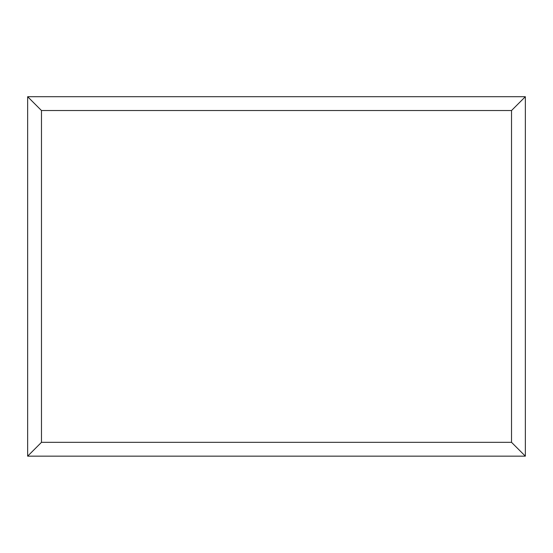 <?xml version="1.0" encoding="UTF-8"?>
<svg xmlns="http://www.w3.org/2000/svg" width="553" height="553" viewBox="0 0 553 553"><rect width="100%" height="100%" fill="white"/><g stroke="black" fill="none" stroke-linecap="round" stroke-linejoin="round"><path stroke-width="0.83" d="M525.35 456.156L27.65 456.156L27.65 96.706L525.35 96.706L525.35 456.156L511.525 442.331L511.525 110.531L525.35 96.706M27.65 456.156L41.475 442.331L511.525 442.331M511.525 110.531L41.475 110.531L27.65 96.706M418.856 456.156L134.206 456.156M41.475 110.531L41.475 442.331"/></g></svg>
